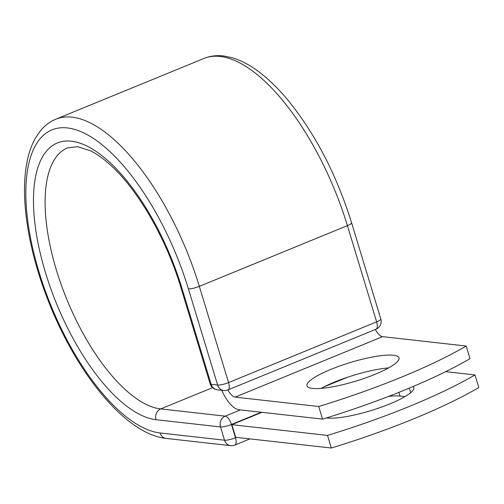 <?xml version="1.0" encoding="UTF-8"?>
<svg xmlns="http://www.w3.org/2000/svg" width="504" height="504" viewBox="0 0 504 504"><rect width="100%" height="100%" fill="white"/><g stroke="black" fill="none" stroke-linecap="round" stroke-linejoin="round"><path stroke-width="0.76" d="M413.192 386.474A48.082 9.696 163.1 0 1 413.816 387.444A48.082 9.696 163.1 0 1 389.876 403.899A48.082 9.696 163.1 0 1 327.342 418.011L326.453 417.917M375.045 374.315A48.082 9.696 -16.9 0 0 398.985 357.865A48.082 9.696 -16.9 0 0 330.92 369.369A48.082 9.696 -16.9 0 0 306.98 385.818A48.082 9.696 -16.9 0 0 375.045 374.315M388.647 367.895A48.082 9.696 -16.9 0 0 334.751 381.975A48.082 9.696 -16.9 0 0 321.149 388.401M322.547 419.114L318.717 406.507A210.262 42.412 -16.9 0 0 466.187 346.034L470.018 358.646A210.262 42.412 163.1 0 1 322.547 419.114L238.934 409.733A26.239 10.899 67.7 0 1 221.804 390.291M466.187 346.034L382.574 336.653A12.783 5.311 67.7 0 1 375.335 329.484M318.717 406.507L235.103 397.12A12.783 5.311 67.7 0 1 227.865 389.951M231.84 424.67L327.493 435.406L331.323 448.018L235.67 437.283L231.84 424.67L261.967 412.322M323.933 386.908L347.476 377.257M388.672 396.377A48.082 9.696 163.1 0 1 400.019 396.081L404.939 396.635M331.323 448.018A210.262 42.412 -16.9 0 0 478.8 387.544L474.97 374.938A210.262 42.412 -16.9 0 1 327.493 435.406M445.687 371.65L474.97 374.938M235.103 397.12L382.574 336.653M55.862 119.19A171.152 71.096 67.7 0 1 199.332 286.36A8.41 1.695 163.1 0 1 188.395 288.83A162.742 67.599 67.7 0 0 67.379 127.934A162.742 67.599 67.7 0 0 39.041 272.072A162.742 67.599 67.7 0 0 160.058 432.968A8.41 7.459 -83.6 0 0 166.2 438.423C127.058 434.492 79.676 377.414 50.778 307.138C36.464 272.103 27.941 238.663 25.2 206.823C23.864 190.285 24.431 175.537 26.895 162.572C28.665 153.254 31.494 145.133 35.374 138.216L40.081 131.248C44.459 125.773 49.72 121.754 55.862 119.19L203.925 58.477A171.152 71.096 67.7 0 1 347.401 225.647L376.633 321.873A8.41 1.695 -16.9 0 0 380.822 319L351.584 222.774A8.41 1.695 163.1 0 1 347.401 225.647L199.332 286.36L228.57 382.586L376.633 321.873A8.41 3.496 -112.3 0 1 375.965 329.225A8.41 8.41 0 0 0 380.822 319M188.395 288.83L217.633 385.056A8.41 1.695 -16.9 0 0 228.57 382.586A8.41 3.496 -112.3 0 1 227.903 389.939L375.965 329.225M180.93 287.645C167.171 241.605 140.887 194.771 114.862 169.218C106.231 160.694 98.129 154.558 90.55 150.809L77.654 146.67L67.618 147.855A140.175 58.225 67.7 0 0 61.33 285.031A140.175 58.225 67.7 0 0 160.707 408.914A8.41 7.459 -83.6 0 0 156.026 419.7A148.585 61.721 67.7 0 1 45.536 272.803A148.585 61.721 67.7 0 1 71.41 141.202A148.585 61.721 67.7 0 1 181.9 288.099A8.41 1.695 163.1 0 1 180.93 287.645L210.168 383.872A8.41 1.695 -16.9 0 0 211.138 384.325L217.633 385.056A8.41 7.459 96.4 0 0 223.776 390.512A8.41 8.41 0 0 0 227.903 389.939M181.9 288.099L211.138 384.325A8.41 7.459 96.4 0 0 217.274 389.781L223.776 390.512M166.2 438.423L230.681 445.656A8.41 7.459 -83.6 0 1 224.538 440.206L220.506 426.932A8.41 7.459 -83.6 0 1 225.194 416.153L160.707 408.914L212.562 387.652M160.058 432.968L224.538 440.206A8.41 1.695 163.1 0 0 235.475 437.737L236.382 437.365M156.026 419.7L220.506 426.932A8.41 1.695 163.1 0 0 231.449 424.462L235.475 437.737A8.41 3.496 -112.3 0 1 234.807 445.082L249.927 438.883M261.261 412.24L231.449 424.462A8.41 3.496 -112.3 0 0 225.194 416.153L240.433 409.903M341.038 379.531L328.961 384.483M398.885 392.364L400.019 396.081M409.279 388.118L410.666 392.698M203.925 58.477C210.105 55.988 216.67 55.157 223.637 55.982L231.846 57.639C239.677 59.9 247.609 63.838 255.629 69.457C266.276 76.923 276.828 86.883 287.274 99.345C315.013 133.226 336.445 174.365 351.584 222.774M210.168 383.872A8.41 8.41 0 0 0 217.274 389.781M230.681 445.656A8.41 8.41 0 0 0 234.807 445.082"/></g></svg>
